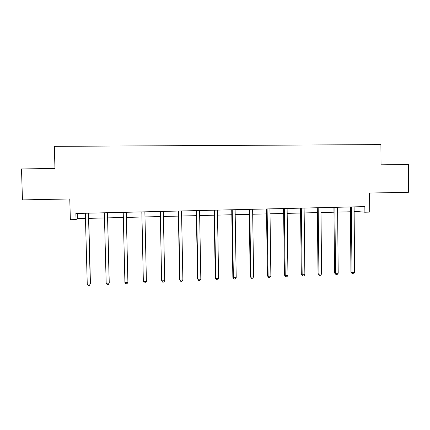 <?xml version="1.0" encoding="UTF-8"?>
<svg xmlns="http://www.w3.org/2000/svg" width="430" height="430" viewBox="0 0 430 430"><rect width="100%" height="100%" fill="white"/><g stroke="black" fill="none" stroke-linecap="round" stroke-linejoin="round"><path stroke-width="0.64" d="M76.045 219.553L70.353 219.698L69.773 198.966L22.462 199.896L21.5 168.915L54.965 168.533L54.325 146.345L380.905 144.598L381.039 164.824L408.366 164.513L408.5 192.285L369.569 193.054L369.709 212.097L364.893 212.221L364.85 206.62L75.879 213.468L76.045 219.553L77.362 218.639L85.495 218.435M354.1 211.684L357.943 211.587L364.893 212.221M88.709 218.354L104.517 217.956M107.607 217.881L123.329 217.483M126.345 217.408L141.873 217.021M144.948 216.94L160.229 216.559M163.357 216.478L178.396 216.102M181.584 216.021L196.381 215.65M199.622 215.57L214.183 215.204M217.478 215.118L231.808 214.758M235.156 214.677L249.26 214.323M252.657 214.237L266.536 213.887M269.986 213.801L283.644 213.457M287.143 213.366L300.586 213.033M304.128 212.941L317.356 212.608M320.952 212.517L333.97 212.194M337.609 212.103L350.418 211.78M357.905 206.782L357.943 211.587M77.217 213.436L77.362 218.639M351.428 207.217L350.38 207.136L350.95 272.255L351.998 272.625L351.396 206.938M354.621 272.512L353.53 273.862L352.482 273.91L351.998 272.625L354.621 272.512L354.094 206.873M352.482 273.91L350.95 272.255M334.906 207.609L333.922 207.529L334.572 272.959L335.55 273.335L334.868 207.33M338.195 273.222L337.12 274.576L336.061 274.625L335.55 273.335L338.195 273.222L337.593 207.265M336.061 274.625L334.572 272.959M318.216 208.007L317.308 207.921L318.033 273.668L318.942 274.055L318.178 207.722M321.613 273.937L320.549 275.297L319.485 275.345L318.942 274.055L321.613 273.937L320.93 207.658M319.485 275.345L318.033 273.668M301.365 208.405L300.527 208.319L301.328 274.388L302.166 274.775L301.322 208.125M304.865 274.657L303.822 276.028L302.741 276.071L302.166 274.775L304.865 274.657L304.107 208.055M302.741 276.071L301.328 274.388M284.343 208.813L283.58 208.722L284.466 275.114L285.23 275.506L284.305 208.528M287.955 275.388L286.923 276.759L285.837 276.807L285.23 275.506L287.955 275.388L287.116 208.459M285.837 276.807L284.466 275.114M267.154 209.222L266.471 209.13L267.433 275.845L268.121 276.243L267.116 208.937M270.873 276.125L269.863 277.5L268.761 277.549L268.121 276.243L270.873 276.125L269.954 208.867M268.761 277.549L267.433 275.845M249.792 209.636L249.185 209.539L250.233 276.587L250.846 276.99L249.755 209.345M253.625 276.866L252.63 278.253L251.518 278.301L250.846 276.99L253.625 276.866L252.62 209.281M251.518 278.301L250.233 276.587M232.259 210.05L231.727 209.958L232.861 277.334L233.393 277.742L232.216 209.765M236.204 277.619L235.226 279.011L234.103 279.059L233.393 277.742L236.204 277.619L235.113 209.695M234.103 279.059L232.861 277.334M214.549 210.474L214.097 210.377L215.317 278.086L215.769 278.5L214.505 210.184M218.607 278.377L217.644 279.774L216.51 279.822L215.769 278.5L218.607 278.377L217.429 210.114M216.51 279.822L215.317 278.086M196.655 210.899L196.284 210.797L197.596 278.85L197.967 279.269L196.612 210.609M200.831 279.145L199.885 280.548L198.741 280.596L197.967 279.269L200.831 279.145L199.563 210.539M198.741 280.596L197.596 278.85M178.579 211.329L178.294 211.227L179.697 279.618L179.982 280.043L178.536 211.033M182.879 279.919L181.949 281.327L180.793 281.376L179.982 280.043L182.879 279.919L181.519 210.963M180.793 281.376L179.697 279.618M160.32 211.764L161.61 280.392L160.272 211.469M164.738 280.699L163.83 282.118L162.664 282.166L161.814 280.828L164.738 280.699L163.287 211.399M141.868 212.2L143.346 281.182L141.825 211.904M146.415 281.489L145.528 282.913L144.346 282.962L143.459 281.618L146.415 281.489L144.867 211.834M123.227 212.646L124.915 282.419L123.184 212.35M127.903 282.29L127.033 283.714L125.84 283.768L124.915 282.419L127.903 282.29L126.259 212.275M107.457 212.721L109.198 283.096L106.183 283.225L104.345 212.796M107.495 212.721L109.247 282.644L108.349 284.531L107.145 284.579L106.183 283.225M88.456 213.173L90.295 283.913L87.252 284.042L85.317 213.248M88.585 213.167L90.434 283.456L89.467 285.348L88.252 285.402L87.252 284.042"/></g></svg>

